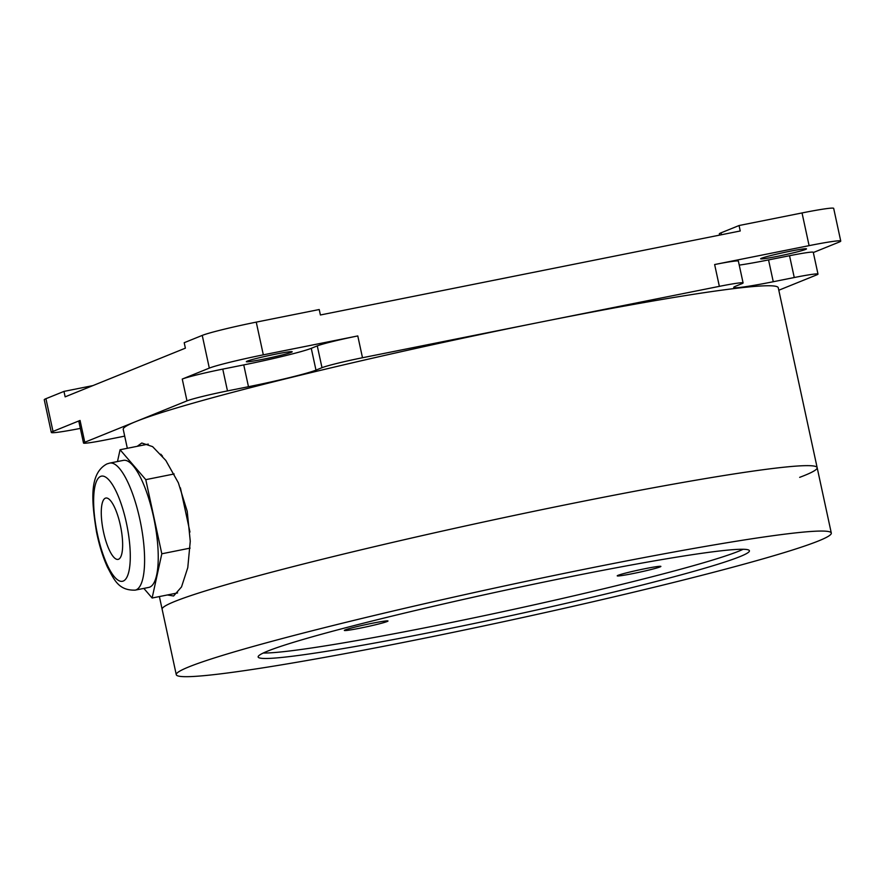 <?xml version="1.0" encoding="UTF-8"?>
<svg xmlns="http://www.w3.org/2000/svg" width="885" height="885" viewBox="0 0 885 885"><rect width="100%" height="100%" fill="white"/><g stroke="black" fill="none" stroke-linecap="round" stroke-linejoin="round"><path stroke-width="1.33" d="M778.8 290.236L816.722 274.881A33.508 1.737 167.8 0 0 817.994 274.096A33.508 1.737 167.8 0 0 794.254 277.525L773.269 281.729A55.843 2.898 167.8 0 1 733.709 287.437A55.843 2.898 167.8 0 1 735.811 286.132L741.829 283.698A33.508 1.737 167.8 0 0 743.09 282.923A33.508 1.737 167.8 0 0 719.361 286.353L714.637 264.549L809.1 245.643L802.031 212.942A44.681 2.312 -12.2 0 1 833.681 208.362L840.75 241.074A44.681 2.312 -12.2 0 1 839.068 242.114L813.326 252.535M802.031 212.942L739.063 225.531L721.021 232.843A44.681 2.312 -12.2 0 0 719.339 233.883L719.605 235.111M799.664 477.347A335.083 17.368 167.8 0 0 817.154 467.645L778.269 287.758A335.083 17.368 167.8 0 0 540.923 322.051L362.496 357.739A33.508 1.737 167.8 0 0 321.996 367.695L315.978 370.129A55.843 2.898 167.8 0 1 248.475 386.712L227.478 390.916A33.508 1.737 167.8 0 0 186.978 400.872L182.255 379.068L209.314 368.105L202.245 335.404A44.681 2.312 -12.2 0 1 256.252 322.129L319.219 309.529L320.403 314.983L740.236 230.985L739.063 225.531M202.245 335.404L184.202 342.705L185.385 348.159L65.147 396.845L63.974 391.402L92.903 385.606M80.347 428.395A44.681 2.312 -12.2 0 1 51.319 432.455L44.25 399.743A44.681 2.312 -12.2 0 1 45.931 398.704L63.974 391.402M51.319 432.455A44.681 2.312 -12.2 0 1 53.011 431.415L80.059 420.452L84.772 442.257A33.508 1.737 167.8 0 0 83.511 443.042A33.508 1.737 167.8 0 0 107.24 439.613L124.697 436.117M83.511 443.042L78.798 421.238A33.508 1.737 -12.2 0 1 80.059 420.452M182.255 379.068A33.508 1.737 -12.2 0 1 222.766 369.111L243.751 364.908A55.843 2.898 167.8 0 0 311.266 348.325L317.272 345.891A33.508 1.737 -12.2 0 1 357.783 335.935L362.496 357.739M209.314 368.105A44.681 2.312 -12.2 0 1 263.321 354.841L357.783 335.935M275.589 354.166A23.452 1.217 167.8 0 0 246.351 361.677A23.452 1.217 167.8 0 0 262.967 359.277A23.452 1.217 167.8 0 0 292.205 351.765A23.452 1.217 167.8 0 0 275.589 354.166M714.637 264.549A33.508 1.737 -12.2 0 1 738.378 261.119L743.09 282.923M809.1 245.643A44.681 2.312 -12.2 0 1 840.75 241.074M739.24 265.113A55.843 2.898 167.8 0 0 768.545 259.913L789.542 255.721A33.508 1.737 -12.2 0 1 813.271 252.291L817.994 274.096M789.896 251.274A23.452 1.217 167.8 0 0 760.658 258.785A23.452 1.217 167.8 0 0 777.262 256.385A23.452 1.217 167.8 0 0 806.5 248.873A23.452 1.217 167.8 0 0 789.896 251.274M719.361 286.353L540.923 322.051A335.083 17.368 167.8 0 0 135.87 421.559L84.772 442.257M186.978 400.872L135.87 421.559A335.083 17.368 167.8 0 0 123.236 429.38L127.329 448.297M159.388 596.567L162.132 609.267A335.083 17.368 167.8 0 1 162.176 608.703A335.083 17.368 167.8 0 1 208.351 590.007A335.083 17.368 167.8 0 1 574.896 502.923A335.083 17.368 167.8 0 1 817.154 467.645A335.083 17.368 167.8 0 0 579.819 501.939A335.083 17.368 167.8 0 0 162.132 609.267L176.27 674.68A335.083 17.368 167.8 0 0 507.459 620.85A335.083 17.368 167.8 0 0 831.303 533.058A335.083 17.368 167.8 0 0 589.045 568.336A335.083 17.368 167.8 0 0 222.5 655.42A335.083 17.368 167.8 0 0 176.314 674.116A335.083 17.368 167.8 0 0 176.27 674.68M137.197 446.317L141.777 443.009L152.618 446.648L165.827 460.454L178.35 482.779L187.211 511.276L190.264 541.244L187.775 567.661L181.513 586.932L173.593 596.003L167.398 594.963M267.635 651.117A251.307 13.021 167.8 0 0 258.154 656.98A251.307 13.021 167.8 0 0 471.008 624.146A251.307 13.021 167.8 0 0 739.948 556.621A251.307 13.021 167.8 0 0 749.418 550.769A251.307 13.021 167.8 0 0 536.576 583.602A251.307 13.021 167.8 0 0 267.635 651.117M263.254 653.019A251.307 13.021 167.8 0 0 496.231 613.117A251.307 13.021 167.8 0 0 738.765 551.178A251.307 13.021 167.8 0 0 743.135 549.275M372.176 623.283A22.335 1.162 167.8 0 0 344.331 630.441A22.335 1.162 167.8 0 0 360.151 628.151A22.335 1.162 167.8 0 0 387.995 621.005A22.335 1.162 167.8 0 0 372.176 623.283M645.065 568.69A22.335 1.162 167.8 0 0 617.221 575.847A22.335 1.162 167.8 0 0 633.04 573.557A22.335 1.162 167.8 0 0 660.885 566.4A22.335 1.162 167.8 0 0 645.065 568.69M105.359 498.189A31.274 8.938 78.7 0 1 105.824 498.045A31.274 8.938 78.7 0 1 120.548 526.133A31.274 8.938 78.7 0 1 118.557 559.243A31.274 8.938 -101.3 0 1 118.092 559.386A31.274 8.938 -101.3 0 1 103.368 531.299A31.274 8.938 -101.3 0 1 105.359 498.189M180.407 487.845L189.965 532.04M160.793 454.193L162.519 456.195M148.271 444.104L120.072 449.746L145.782 479.648L161.811 553.789L152.12 598.017L143.846 588.403M117.484 461.539L120.072 449.746M174.157 473.973L145.782 479.648M190.109 548.125L161.811 553.789M177.597 592.928L152.12 598.017M123.391 460.366A64.782 18.508 78.7 0 1 153.89 518.533A64.782 18.508 78.7 0 1 149.764 587.12A64.782 18.508 78.7 0 1 148.802 587.408L135.162 590.14A64.782 18.508 -101.3 0 0 136.124 589.853A64.782 18.508 -101.3 0 0 140.25 521.265A64.782 18.508 -101.3 0 0 109.74 463.087L123.391 460.366M789.542 255.721L794.254 277.525M773.269 281.729L768.545 259.913M263.321 354.841L256.252 322.129M317.272 345.891L321.996 367.695M315.978 370.129L311.266 348.325M248.475 386.712L243.751 364.908M227.478 390.916L222.766 369.111M53.011 431.415L45.931 398.704M721.441 234.746L721.021 232.843M123.269 581.047A53.609 15.322 -101.3 0 0 126.389 522.869A53.609 15.322 -101.3 0 0 100.647 476.384A53.609 15.322 -101.3 0 0 97.527 534.562A53.609 15.322 -101.3 0 0 123.269 581.047M817.154 467.645L831.303 533.058M109.74 463.087L106.941 463.928C88.998 473.475 91.52 500.81 96.509 531.951C99.197 545.215 102.837 556.919 107.428 567.086C114.065 579.376 118.236 590.616 135.162 590.14"/></g></svg>
